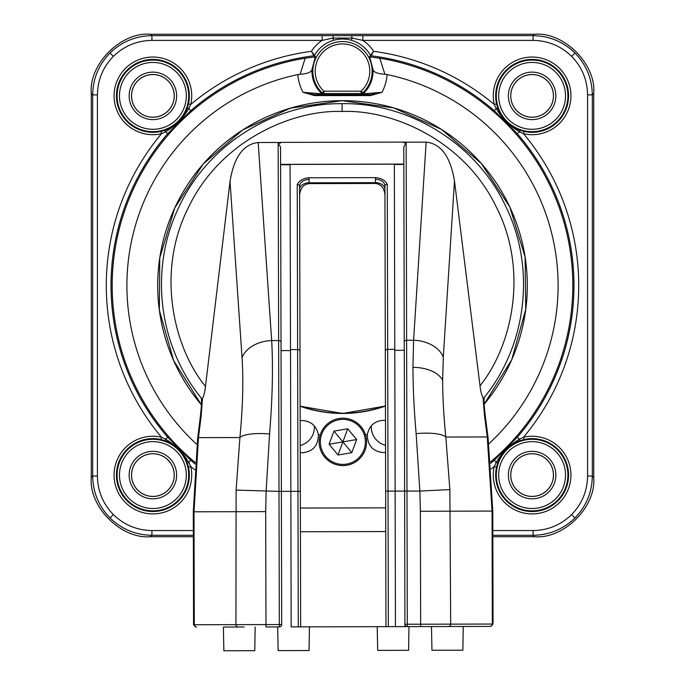 <?xml version="1.0" encoding="UTF-8"?>
<svg xmlns="http://www.w3.org/2000/svg" width="685" height="685" viewBox="0 0 685 685"><rect width="100%" height="100%" fill="white"/><g stroke="black" fill="none" stroke-linecap="round" stroke-linejoin="round"><path stroke-width="1.03" d="M320.657 433.639A23.701 23.701 0 0 1 351.131 419.682A23.701 23.701 0 0 1 365.088 450.165A23.701 23.701 0 0 1 334.614 464.113A23.701 23.701 0 0 1 320.657 433.639A23.701 23.701 0 0 0 334.614 464.113A23.701 23.701 0 0 0 365.088 450.165M329.083 444.231L337.996 455.011L351.782 452.674L356.662 439.565L347.749 428.793L333.955 431.13L329.083 444.231L342.868 441.902L337.996 455.011M347.749 428.793L342.868 441.902L333.955 431.13M351.782 452.674L342.868 441.902L356.662 439.565M152.892 74.502A21.372 21.372 0 0 0 131.52 95.874A21.372 21.372 0 0 0 152.892 117.246A21.372 21.372 0 0 0 174.264 95.874A21.372 21.372 0 0 0 152.892 74.502M152.892 496.454A21.372 21.372 0 0 1 131.52 475.082A21.372 21.372 0 0 1 152.892 453.71A21.372 21.372 0 0 1 174.264 475.082A21.372 21.372 0 0 1 152.892 496.454M532.108 453.71A21.372 21.372 0 0 0 510.736 475.082A21.372 21.372 0 0 0 532.108 496.454A21.372 21.372 0 0 0 553.48 475.082A21.372 21.372 0 0 0 532.108 453.71M532.108 117.246A21.372 21.372 0 0 1 510.736 95.874A21.372 21.372 0 0 1 532.108 74.502A21.372 21.372 0 0 1 553.48 95.874A21.372 21.372 0 0 1 532.108 117.246M193.35 535.293L151.924 535.293C135.673 535.036 121.707 529.248 110.037 517.946C98.726 506.266 92.937 492.31 92.68 476.049L92.68 94.898C92.937 78.647 98.726 64.681 110.037 53.01C121.707 41.699 135.673 35.92 151.924 35.654L362.836 35.654L362.836 40.398L352.064 38.077L332.936 38.077L322.164 40.398L322.164 35.654M195.199 462.529A230.314 230.314 0 0 1 305.193 58.208L314.612 56.983L311.392 51.324A36.93 36.93 0 0 1 322.164 40.398L151.924 40.398C136.974 40.638 124.122 45.955 113.385 56.358C102.981 67.104 97.655 79.948 97.424 94.898L97.424 476.049C97.655 491.008 102.981 503.852 113.385 514.598C124.122 524.993 136.974 530.318 151.924 530.558L193.341 530.558M362.836 35.654L533.076 35.654C549.327 35.92 563.293 41.699 574.963 53.01C586.274 64.681 592.063 78.647 592.319 94.898L592.319 476.049C592.063 492.31 586.274 506.266 574.963 517.946C563.293 529.248 549.327 535.036 533.076 535.293L533.076 530.558C548.026 530.318 560.878 524.993 571.615 514.598C582.019 503.852 587.345 491.008 587.576 476.049L587.576 94.898C587.345 79.948 582.019 67.104 571.615 56.358C560.878 45.955 548.026 40.638 533.076 40.398L362.836 40.398A36.93 36.93 0 0 1 373.608 51.324L370.388 56.983L379.807 58.208A230.314 230.314 0 0 1 490.64 461.827M496.548 467.033A36.459 36.459 0 0 0 532.108 511.541A36.459 36.459 0 0 0 568.567 475.082A36.459 36.459 0 0 0 524.059 439.522L519.615 440.823C509.143 444.839 501.882 452.1 497.841 462.598L496.548 467.033L494.236 466.511L496.205 462.461L494.279 460.243L517.269 437.253A231.47 231.47 0 0 0 517.269 133.695L494.279 110.713L496.205 108.487L494.236 104.445A38.831 38.831 0 0 1 532.108 57.043A38.831 38.831 0 0 1 570.93 95.874A38.831 38.831 0 0 1 523.537 133.738L524.059 131.434A36.459 36.459 0 0 0 568.567 95.874A36.459 36.459 0 0 0 532.108 59.415A36.459 36.459 0 0 0 496.548 103.923L497.841 108.358C501.857 118.83 509.118 126.091 519.615 130.133L524.059 131.434M188.452 103.923A36.459 36.459 0 0 0 152.892 59.415A36.459 36.459 0 0 0 116.433 95.874A36.459 36.459 0 0 0 160.941 131.434L165.385 130.133C175.857 126.117 183.118 118.856 187.159 108.358L188.452 103.923L190.764 104.445L188.795 108.487C183.1 118.317 175.334 126.074 165.513 131.768L161.463 133.738A38.831 38.831 0 0 1 114.07 95.874A38.831 38.831 0 0 1 152.892 57.043A38.831 38.831 0 0 1 190.764 104.445A236.214 236.214 0 0 1 311.392 51.324L315.374 56.555L312.009 69.502A30.542 30.542 0 0 0 321.933 93.802L322.25 92.903A29.669 29.669 0 0 1 321.282 50.484A29.669 29.669 0 0 1 363.718 50.484A29.669 29.669 0 0 1 362.75 92.903L363.067 93.802L381.965 92.329L370.311 95.592L370.311 94.641L361.474 94.419L361.132 93.545L323.868 93.545L323.525 94.419L314.689 94.641L370.311 94.641L381.965 92.329A44.756 44.756 0 0 0 387.136 74.554A215.587 215.587 0 0 1 488.816 443.812M160.941 439.522A36.459 36.459 0 0 0 116.433 475.082A36.459 36.459 0 0 0 152.892 511.541A36.459 36.459 0 0 0 188.452 467.033L187.159 462.598C183.143 452.117 175.882 444.865 165.385 440.823L160.941 439.522L161.463 437.21L165.513 439.179C175.343 444.882 183.1 452.639 188.795 462.461L190.764 466.511A38.831 38.831 0 0 1 152.892 513.913A38.831 38.831 0 0 1 114.07 475.082A38.831 38.831 0 0 1 161.463 437.21A236.214 236.214 0 0 1 161.463 133.738L160.941 131.434M97.424 94.898L92.68 94.898L91.276 93.494L91.276 477.462L92.68 476.049L97.424 476.049M151.924 530.558L151.924 535.293L150.512 536.706L193.358 536.706M492.84 536.706L534.488 536.706L533.076 535.293L492.832 535.293M587.576 476.049L592.319 476.049L593.724 477.462L593.724 93.494L592.319 94.898L587.576 94.898M533.076 40.398L533.076 35.654L534.488 34.25L150.512 34.25L151.924 35.654L151.924 40.398M150.512 536.706C121.202 539.352 88.622 506.78 91.276 477.462M91.276 93.494C88.622 64.176 121.202 31.604 150.512 34.25M534.488 34.25C563.798 31.604 596.378 64.176 593.724 93.494M593.724 477.462C596.378 506.78 563.798 539.352 534.488 536.706M187.159 108.358A2.372 0.462 -160.2 0 1 188.795 108.487L190.721 110.713L167.731 133.695A231.47 231.47 0 0 0 167.731 437.253L190.721 460.243A231.47 231.47 0 0 0 195.088 463.942M370.311 95.592L314.689 95.592L303.035 92.329L321.933 93.802A2.372 2.372 21.2 0 0 323.525 94.419M314.689 95.592L314.689 94.641L303.035 92.329A44.756 44.756 0 0 1 297.864 74.554A215.587 215.587 0 0 0 196.938 444.505M361.474 94.419A2.372 2.372 158.8 0 0 363.067 93.802A30.542 30.542 0 0 0 372.991 69.502L369.626 56.555L373.608 51.324A236.214 236.214 0 0 1 494.236 104.445L496.548 103.923M494.279 110.713A231.47 231.47 0 0 0 371.193 55.785A0.95 0.95 -146.2 0 1 370.491 55.314A32.195 32.195 0 0 0 351.422 40.295C345.48 38.608 339.529 38.608 333.578 40.295L332.936 38.077A4.744 0.788 -89.8 0 1 333.612 35.68M297.864 74.554L300.107 74.288L305.193 58.208M379.807 58.208L384.893 74.288L387.136 74.554M300.107 74.288C307.496 73.766 311.461 72.173 312.009 69.502M315.374 56.555L314.612 56.983M372.991 69.502C373.539 72.173 377.503 73.766 384.893 74.288M370.388 56.983L369.626 56.555M517.269 437.253L519.487 439.179L523.537 437.21A38.831 38.831 0 0 1 570.93 475.082A38.831 38.831 0 0 1 532.108 513.913A38.831 38.831 0 0 1 494.236 466.511A236.214 236.214 0 0 1 491.205 469.011M497.841 462.598A2.372 0.462 19.8 0 1 496.205 462.461C501.899 452.639 509.666 444.882 519.487 439.179A2.372 0.462 70.2 0 1 519.615 440.823M187.159 462.598A2.372 0.462 160.2 0 0 188.795 462.461L190.721 460.243M517.269 133.695L519.487 131.768C509.657 126.074 501.899 118.317 496.205 108.487A2.372 0.462 160.2 0 1 497.841 108.358M524.059 439.522L523.537 437.21A236.214 236.214 0 0 0 523.537 133.738L519.487 131.768A2.372 0.462 109.8 0 0 519.615 130.133M165.385 440.823A2.372 0.462 109.8 0 1 165.513 439.179L167.731 437.253M165.385 130.133A2.372 0.462 -109.8 0 0 165.513 131.768L167.731 133.695M351.422 40.295L352.064 38.077A4.744 0.788 -90.2 0 0 351.388 35.68M188.452 467.033L190.764 466.511A236.214 236.214 0 0 0 194.668 469.713M371.313 425.745A18.957 18.957 0 0 0 385.544 445.327M300.218 445.524A18.957 18.957 0 0 0 314.355 425.882M300.124 406.239A127.984 127.984 0 0 0 385.45 406.042L342.808 413.457L300.124 406.239M431.481 626.552L431.952 650.253L462.88 650.185L463.24 626.484L485.999 626.424M205.474 386.408C204.892 391.743 203.907 395.716 202.503 398.345L201.142 416.078A28.445 4.316 -172.9 0 0 200.311 416.942C201.818 403.465 201.45 402.198 201.399 398.516L201.818 398.747C158.141 345.814 149.167 268.965 178.639 207.666C206.87 145.794 272.998 103.084 342.063 103.658C410.889 102.664 477.608 145.22 505.992 206.896C535.875 268.16 526.971 345.189 483.721 398.079L484.132 397.839C484.107 401.264 483.73 402.746 485.314 416.266L485.314 416.266A28.445 4.316 172.6 0 0 484.483 415.401L483.036 397.677C481.615 395.048 480.605 391.075 480.005 385.758C511.541 346.918 529.556 270.96 495.803 205.997C463.788 140.168 392.068 109.326 342.089 111.484C292.093 109.566 220.527 140.742 188.82 206.724C155.375 271.851 173.75 347.723 205.474 386.408L230.032 181.422C233.936 157.182 243.321 144.21 258.176 142.523L271.671 340.573C273.178 367.023 272.476 398.165 269.573 433.99L266.123 491.419L265.694 511.626L265.968 624.583L279.317 624.549L279 491.385L236.111 490.083L239.913 437.535C242.824 406.881 243.535 380.243 242.045 357.613L230.032 181.422M483.036 397.677L483.721 398.079M412.944 367.365L413.594 340.24L406.625 340.257L407.301 624.24L420.65 624.215L420.376 511.258L419.862 491.051L416.137 433.639C414.065 409.724 413.004 387.633 412.944 367.365A30.808 17.87 -0.1 0 1 442.647 380.346C442.698 397.685 443.752 416.583 445.815 437.039L449.865 489.578L450.687 624.138L492.335 624.044L492.061 511.087L487.258 436.944L484.483 415.401M408.962 626.612L408.602 650.313L377.675 650.382L377.204 626.681M309.423 626.843L309.063 650.544L293.6 650.587L278.136 650.622L277.665 626.921M255.145 626.972L254.786 650.673L239.322 650.716L223.858 650.75L223.387 627.049L243.886 626.998M300.235 452.639L302.41 452.785C313.062 451.595 318.371 445.515 318.354 434.555C316.324 425.753 310.981 421.087 302.333 420.547L300.158 420.701M385.484 420.504L383.309 420.359C374.669 420.933 369.352 425.625 367.357 434.436C367.374 445.387 372.717 451.441 383.386 452.588L385.561 452.442M404.938 626.621L404.929 624.249L404.938 626.621L407.301 626.612L385.972 626.664L384.927 185.986A2.372 1.678 179.9 0 1 387.29 184.299L387.684 349.35L394.791 349.333L395.45 626.638M394.791 349.333L394.354 164.177L290.072 164.426L291.168 626.886L298.283 626.869L297.23 184.513C299.294 180.557 303.164 178.314 308.824 177.783L375.663 177.629C381.331 178.134 385.201 180.36 387.29 184.299M244.125 626.998L223.387 627.049M290.517 350.583L281.03 350.609L281.372 491.385L279 491.385L278.17 143.062L280.55 147.129L281.689 624.54A2.372 2.372 0 0 1 279.317 626.921L265.968 626.946L265.968 624.583L235.931 624.651L236.111 490.083M297.23 184.513A2.372 1.678 179.9 0 1 299.602 186.192L300.655 626.869L385.972 626.664M300.655 626.869L298.283 626.869M485.314 416.266L488.088 437.852L492.78 511.078L493.046 624.035L492.335 624.044A2.372 2.312 -90.1 0 1 490.032 626.415L407.301 626.612A2.372 2.372 0 0 1 404.929 624.249L403.79 146.83L406.154 142.754L406.625 340.257A2.372 1.678 -0.1 0 0 404.253 341.935M454.472 180.891L443.298 357.133A30.808 21.766 -176.4 0 0 413.594 340.24L426.147 142.129C441.012 143.747 450.447 156.66 454.472 180.891L480.005 385.758M280.542 142.471L258.176 142.523M426.147 142.129L403.782 142.18M308.824 177.783A11.85 8.383 -0.1 0 1 309.063 179.461L309.081 183.623L375.44 183.46L375.431 179.307A11.85 8.383 -0.1 0 1 375.663 177.629M320.22 434.941L318.354 434.555M367.357 434.436L365.499 434.829M278.17 143.062L280.542 143.054L280.542 142.386L403.782 142.095L403.782 142.763L406.154 142.754M385.749 531.551L300.424 531.757M384.944 195.131C384.328 188.084 381.16 184.196 375.44 183.46M309.081 183.623C303.361 184.376 300.21 188.281 299.628 195.328M201.142 416.078L198.47 437.629L194.009 511.798L194.283 624.746L235.931 624.651A2.372 2.312 -90.1 0 0 238.243 627.015M269.573 433.99A30.808 8.254 -174.5 0 0 239.913 437.535L198.47 437.629A28.445 4.521 -173 0 0 197.64 438.546L193.298 511.798L193.564 624.754L195.944 627.117M488.088 437.852A28.445 4.521 172.7 0 0 487.258 436.944L445.815 437.039A30.808 8.254 174.2 0 0 416.137 433.639M384.936 189.334A9.479 6.704 -0.1 0 0 375.44 182.655L309.072 182.809A9.479 6.704 -0.1 0 0 299.61 189.54M394.354 164.477L403.833 164.451M280.593 164.366L403.833 164.075M280.593 164.751L290.072 164.725M201.818 398.747L202.503 398.345M200.311 416.942L197.64 438.546M300.124 405.991A127.744 127.744 0 0 0 385.45 405.785M300.373 508.056L385.689 507.859M532.108 74.545A21.329 21.329 0 0 0 510.779 95.874A21.329 21.329 0 0 0 532.108 117.203A21.329 21.329 0 0 0 553.437 95.874A21.329 21.329 0 0 0 532.108 74.545M532.108 453.753A21.329 21.329 0 0 0 510.779 475.082A21.329 21.329 0 0 0 532.108 496.411A21.329 21.329 0 0 0 553.437 475.082A21.329 21.329 0 0 0 532.108 453.753M152.892 74.545A21.329 21.329 0 0 0 131.563 95.874A21.329 21.329 0 0 0 152.892 117.203A21.329 21.329 0 0 0 174.221 95.874A21.329 21.329 0 0 0 152.892 74.545M152.892 453.753A21.329 21.329 0 0 0 131.563 475.082A21.329 21.329 0 0 0 152.892 496.411A21.329 21.329 0 0 0 174.221 475.082A21.329 21.329 0 0 0 152.892 453.753M363.975 449.745A22.519 22.519 0 0 0 350.72 420.796A22.519 22.519 0 0 0 321.77 434.05A22.519 22.519 0 0 0 335.025 463A22.519 22.519 0 0 0 363.975 449.745M152.892 498.826A23.744 23.744 0 0 1 129.157 475.082A23.744 23.744 0 0 1 152.892 451.338A23.744 23.744 0 0 1 176.636 475.082A23.744 23.744 0 0 1 152.892 498.826M532.108 119.618A23.744 23.744 0 0 1 508.364 95.874A23.744 23.744 0 0 1 532.108 72.13A23.744 23.744 0 0 1 555.843 95.874A23.744 23.744 0 0 1 532.108 119.618M110.037 517.946L113.385 514.598M574.963 517.946L571.615 514.598M110.037 53.01L113.385 56.358M574.963 53.01L571.615 56.358M152.892 131.666A35.791 35.791 0 0 1 117.101 95.874A35.791 35.791 0 0 1 152.892 60.074A35.791 35.791 0 0 1 188.692 95.874A35.791 35.791 0 0 1 152.892 131.666M152.892 62.446A33.428 33.428 0 0 0 119.473 95.874A33.428 33.428 0 0 0 152.892 129.294A33.428 33.428 0 0 0 186.32 95.874A33.428 33.428 0 0 0 152.892 62.446M152.892 72.13A23.744 23.744 0 0 1 176.636 95.874A23.744 23.744 0 0 1 152.892 119.618A23.744 23.744 0 0 1 129.157 95.874A23.744 23.744 0 0 1 152.892 72.13M152.892 441.654A33.428 33.428 0 0 0 119.473 475.082A33.428 33.428 0 0 0 152.892 508.51A33.428 33.428 0 0 0 186.32 475.082A33.428 33.428 0 0 0 152.892 441.654M152.892 510.873A35.791 35.791 0 0 1 117.101 475.082A35.791 35.791 0 0 1 152.892 439.29A35.791 35.791 0 0 1 188.692 475.082A35.791 35.791 0 0 1 152.892 510.873M532.108 510.873A35.791 35.791 0 0 1 496.308 475.082A35.791 35.791 0 0 1 532.108 439.29A35.791 35.791 0 0 1 567.899 475.082A35.791 35.791 0 0 1 532.108 510.873M532.108 441.654A33.428 33.428 0 0 0 498.68 475.082A33.428 33.428 0 0 0 532.108 508.51A33.428 33.428 0 0 0 565.527 475.082A33.428 33.428 0 0 0 532.108 441.654M532.108 451.338A23.744 23.744 0 0 1 555.843 475.082A23.744 23.744 0 0 1 532.108 498.826A23.744 23.744 0 0 1 508.364 475.082A23.744 23.744 0 0 1 532.108 451.338M532.108 62.446A33.428 33.428 0 0 0 498.68 95.874A33.428 33.428 0 0 0 532.108 129.294A33.428 33.428 0 0 0 565.527 95.874A33.428 33.428 0 0 0 532.108 62.446M532.108 131.666A35.791 35.791 0 0 1 496.308 95.874A35.791 35.791 0 0 1 532.108 60.074A35.791 35.791 0 0 1 567.899 95.874A35.791 35.791 0 0 1 532.108 131.666M490.76 463.24A231.47 231.47 0 0 0 494.279 460.243M492.823 530.558L533.076 530.558M333.578 40.295A32.195 32.195 0 0 0 314.509 55.314A0.95 0.95 146.2 0 1 313.807 55.785A231.47 231.47 0 0 0 190.721 110.713M323.868 91.174L361.132 91.174A27.297 27.297 0 0 0 362.022 52.146A27.297 27.297 0 0 0 322.977 52.146A27.297 27.297 0 0 0 323.868 91.174L323.868 93.545A2.372 2.372 21.5 0 1 322.25 92.903L323.868 91.174M361.132 91.174L361.132 93.545A2.372 2.372 158.5 0 0 362.75 92.903L361.132 91.174M342.063 100.669A184.804 184.804 0 0 0 201.39 404.809L173.622 360.524L159.357 310.236L159.751 257.962L174.769 207.898L203.197 164.032L242.773 129.885L290.329 108.187L342.063 100.669A184.804 184.804 0 0 1 484.175 404.141L511.738 359.719L525.755 309.363L525.112 257.098L509.863 207.101L481.221 163.373L441.483 129.414L393.824 107.939L342.063 100.669M342.063 103.658L342.089 111.484M443.298 357.133L442.647 380.346M281.372 491.385L300.33 491.342M449.865 489.578L419.862 491.051L388.018 491.128L388.344 626.655M265.694 511.626L193.298 511.798M492.78 511.078L420.376 511.258M281.013 342.226A2.372 1.678 -0.1 0 0 278.641 340.556L271.671 340.573A30.808 21.766 176.1 0 0 242.045 357.613M290.508 349.581L297.624 349.564A2.372 1.678 -0.1 0 1 299.996 351.234M385.321 351.028A2.372 1.678 -0.1 0 1 387.684 349.35L388.018 491.128L385.646 491.136M420.65 626.578L420.65 624.215L450.687 624.138A2.372 2.312 -90.1 0 1 448.384 626.518M279.317 626.921L279.317 624.549L281.689 624.54A2.372 2.372 0 0 1 279.317 626.921M193.564 624.754L194.283 624.746A2.372 2.312 89.9 0 0 196.595 627.117M407.301 624.24L407.301 626.612A2.372 2.372 0 0 1 404.929 624.249L407.301 624.24M299.602 186.192A9.479 6.704 179.9 0 1 309.063 179.461M375.431 179.307A9.479 6.704 179.9 0 1 384.927 185.986M394.8 350.335L404.278 350.318M493.046 624.035L490.683 626.415"/></g></svg>
